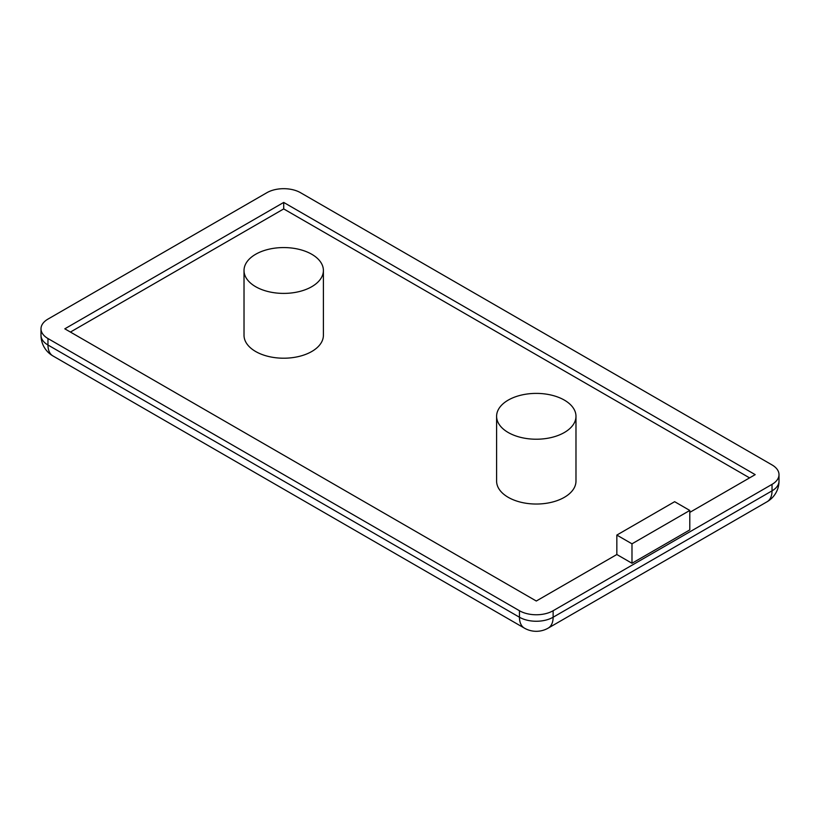 <?xml version="1.0" encoding="UTF-8"?>
<svg xmlns="http://www.w3.org/2000/svg" width="820" height="820" viewBox="0 0 820 820"><rect width="100%" height="100%" fill="white"/><g stroke="black" fill="none" stroke-linecap="round" stroke-linejoin="round"><path stroke-width="1.23" d="M496.602 416.304L496.602 481.125A39.688 22.919 0 0 0 508.226 497.32A39.688 22.919 0 0 0 551.481 502.291A39.688 22.919 0 0 0 575.978 481.125L575.978 416.304A39.688 22.919 0 0 0 536.29 393.395A39.688 22.919 0 0 0 496.602 416.304A39.688 22.919 0 0 0 508.226 432.509A39.688 22.919 0 0 0 551.481 437.48A39.688 22.919 0 0 0 575.978 416.304M244.022 270.487L244.022 335.298A39.688 22.919 0 0 0 255.645 351.503A39.688 22.919 0 0 0 298.9 356.464A39.688 22.919 0 0 0 323.398 335.298L323.398 270.487A39.688 22.919 0 0 0 283.71 247.568A39.688 22.919 0 0 0 244.022 270.487A39.688 22.919 0 0 0 255.645 286.692A39.688 22.919 0 0 0 298.9 291.654A39.688 22.919 0 0 0 323.398 270.487M749.572 477.875L283.71 208.915L70.428 332.059M689.794 512.387L755.189 474.636L283.71 202.437L64.811 328.82L536.29 601.019L616.835 554.515L631.984 563.268L689.794 529.894L689.794 510.45L674.645 501.696L616.835 535.07L631.984 543.824L689.794 510.45M283.71 202.437L283.71 208.915M553.131 610.736L772.03 484.364A23.811 13.745 0 0 0 779 474.636A23.811 13.745 0 0 0 772.03 464.919L300.55 192.71A23.811 13.745 0 0 0 266.869 192.71L47.97 319.093A23.811 13.745 0 0 0 41 328.82A23.811 13.745 0 0 0 47.97 338.537L519.449 610.736A23.811 13.745 0 0 0 553.131 610.736L553.131 617.224L772.03 490.842L772.03 484.364M616.835 554.515L616.835 535.07M631.984 563.268L631.984 543.824M767.089 501.748A23.811 23.811 0 0 0 779 481.125A23.811 13.745 180 0 1 772.03 490.842A23.811 13.745 -120 0 1 767.089 501.748L548.191 628.12A23.811 13.745 -120 0 0 553.131 617.224A23.811 13.745 0 0 1 519.449 617.224A23.811 13.745 -60 0 0 524.38 628.12L52.91 355.921A23.811 13.745 -60 0 1 47.97 345.015L519.449 617.224L519.449 610.736M41 328.82L41 335.298A23.811 13.745 0 0 0 47.97 345.015L47.97 338.537M779 481.125L779 474.636M524.38 628.12A23.811 23.811 0 0 0 548.191 628.12M41 335.298A23.811 23.811 0 0 0 52.91 355.921"/></g></svg>
